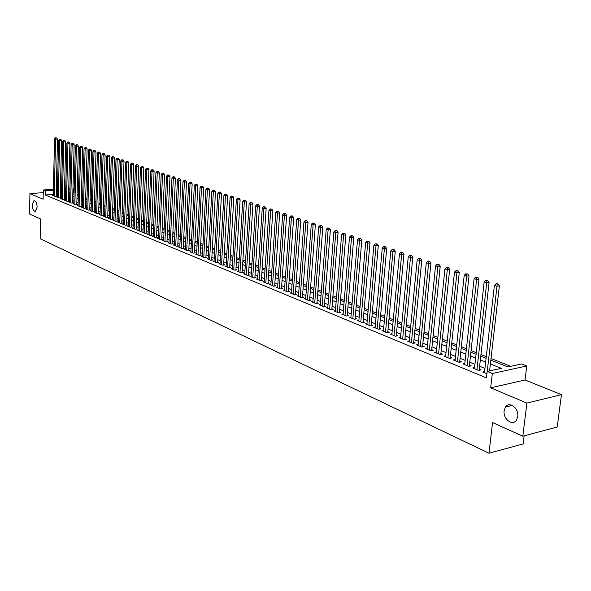 <?xml version="1.0" encoding="UTF-8"?>
<svg xmlns="http://www.w3.org/2000/svg" width="591" height="591" viewBox="0 0 591 591"><rect width="100%" height="100%" fill="white"/><g stroke="black" fill="none" stroke-linecap="round" stroke-linejoin="round"><path stroke-width="0.89" d="M504.16 410.686L505.423 407.088C509.183 400.735 519.075 408.278 517.723 416.596L516.578 419.987C512.833 426.643 502.801 419.012 504.16 410.686M32.239 204.944L33.997 200.681C35.874 200.807 36.915 202.942 37.137 207.079L35.394 211.327C33.51 211.216 32.461 209.088 32.239 204.944M490.825 360.163L507.846 366.937L521.609 363.96L526.766 365.977L492.318 373.505L487.191 371.407L501.338 368.348L490.39 363.953M525.052 379.983L490.663 387.822L526.899 403.092L522.806 436.195L557.224 427.02L561.45 394.648L525.052 379.983L526.766 365.977M524.114 435.848L523.116 443.937L488.971 453.223L40.151 238.72L40.55 218.995L29.55 214.038L29.919 193.619L43.128 199.189L43.32 189.992L53.397 189.26M72.959 188.603L73.343 188.758L72.959 188.78M74.097 193.227L73.232 192.888L73.343 188.758M510.742 366.309L491.018 358.493M486.282 356.617L480.956 354.504M476.265 352.642L471.064 350.581M466.417 348.742L461.335 346.725M456.732 344.9L451.775 342.935M447.21 341.125L442.371 339.212M437.85 337.417L433.122 335.54M428.638 333.767L424.02 331.935M419.58 330.177L415.074 328.389M410.671 326.646L406.268 324.895M401.895 323.166L397.595 321.46M393.266 319.746L389.07 318.084M384.771 316.377L380.67 314.752M376.415 313.067L372.404 311.472M368.178 309.802L364.263 308.251M360.074 306.589L356.255 305.074M352.096 303.427L348.358 301.942M344.235 300.309L340.586 298.861M336.501 297.243L332.925 295.825M328.877 294.222L325.382 292.84M321.364 291.245L317.951 289.893M313.961 288.312L310.63 286.99M306.67 285.416L303.412 284.131M299.482 282.572L296.298 281.309M292.397 279.765L289.287 278.531M285.416 276.994L282.38 275.79M278.538 274.268L275.561 273.086M271.749 271.579L268.846 270.427M265.064 268.927L262.219 267.804M258.466 266.312L255.689 265.211M251.958 263.734L249.247 262.655M245.546 261.192L242.886 260.136M239.215 258.681L236.622 257.654M232.972 256.206L230.438 255.201M226.811 253.768L224.329 252.785M220.739 251.36L218.308 250.392M214.74 248.981L212.368 248.043M208.822 246.632L206.503 245.716M202.979 244.319L200.718 243.418M197.217 242.037L195 241.158M191.528 239.776L189.364 238.919M185.914 237.552L183.794 236.718M180.366 235.358L178.297 234.538M174.892 233.186L172.875 232.381M169.491 231.044L167.512 230.261M164.15 228.931L162.222 228.163M158.883 226.841L156.992 226.087M153.675 224.772L151.828 224.041M148.533 222.741L146.731 222.024M143.458 220.724L141.692 220.022M138.442 218.736L136.713 218.049M133.485 216.771L131.793 216.107M128.587 214.829L126.939 214.178M123.748 212.915L122.138 212.272M118.961 211.017L117.395 210.396M114.24 209.14L112.704 208.534M109.571 207.293L108.072 206.695M104.954 205.461L103.491 204.885M100.396 203.659L98.963 203.09M95.882 201.871L94.486 201.309M91.428 200.098L90.061 199.559M87.017 198.354L85.68 197.822M82.659 196.626L81.359 196.109M78.352 194.919L77.081 194.417M526.899 403.092L561.45 394.648M43.261 192.636L29.919 193.619M484.576 371.613L482.692 372.02L486.918 373.763M474.603 367.543L472.748 367.942L478.695 370.38L481.037 369.877L479.301 369.161M464.792 363.546L462.975 363.923L468.818 366.324L471.16 365.829L469.453 365.127M455.151 359.616L453.371 359.978L459.118 362.335L461.453 361.855L459.768 361.167M445.673 355.745L443.922 356.092L449.574 358.419L451.901 357.947L450.246 357.267M436.35 351.94L434.629 352.28L440.184 354.563L442.511 354.098L440.886 353.433M427.175 348.195L425.49 348.52L430.957 350.766L433.277 350.315L431.674 349.658M418.155 344.516L416.492 344.826L421.871 347.035L424.19 346.592L422.617 345.949M409.275 340.889L407.65 341.192L412.939 343.364L415.251 342.935L413.7 342.3M400.543 337.321L398.94 337.616L404.148 339.759L406.453 339.33L404.931 338.702M391.951 333.812L390.378 334.1L395.497 336.205L397.802 335.784L396.302 335.171M383.485 330.362L381.941 330.635L386.987 332.703L389.277 332.297L387.799 331.691M375.159 326.956L373.638 327.222L378.602 329.261L380.892 328.862L379.437 328.264M366.959 323.609L365.467 323.861L370.358 325.87L372.64 325.478L371.207 324.895M358.885 320.307L357.415 320.558L362.231 322.538L364.507 322.147L363.096 321.57M350.936 317.064L349.495 317.301L354.231 319.251L356.506 318.874L355.117 318.305M343.112 313.865L341.687 314.094L346.356 316.015L348.624 315.646L347.249 315.084M335.4 310.711L333.996 310.932L338.599 312.824L340.852 312.462L339.507 311.908M327.798 307.608L326.424 307.822L330.953 309.684L333.206 309.329L331.883 308.783M320.315 304.55L318.963 304.757L323.425 306.596L325.671 306.241L324.363 305.71M312.942 301.536L311.612 301.735L316.008 303.545L318.246 303.205L316.961 302.673M305.68 298.566L304.365 298.765L308.701 300.546L310.932 300.206L309.662 299.689M298.514 295.64L297.221 295.825L301.499 297.583L303.722 297.251L302.474 296.741M291.459 292.752L290.188 292.937L294.399 294.665L296.616 294.34L295.382 293.838M284.5 289.908L283.252 290.085L287.396 291.791L289.612 291.474L288.393 290.979M277.644 287.108L276.411 287.278L280.503 288.962L282.705 288.644L281.508 288.157M270.885 284.337L269.666 284.507L273.699 286.162L275.901 285.859L274.719 285.372M264.214 281.611L263.017 281.774L266.999 283.407L269.186 283.111L268.026 282.631M257.639 278.922L256.457 279.085L260.387 280.695L262.567 280.4L261.421 279.927M251.16 276.27L249.993 276.425L253.864 278.014L256.043 277.726L254.906 277.26M244.763 273.655L243.618 273.803L247.43 275.376L249.601 275.088L248.486 274.63M238.454 271.077L237.323 271.217L241.091 272.769L243.256 272.488L242.155 272.037M232.233 268.528L231.118 268.669L234.834 270.198L236.991 269.924L235.905 269.481M226.094 266.016L224.994 266.157L228.658 267.664L230.808 267.391L229.736 266.955M220.037 263.542L218.951 263.675L222.571 265.16L224.713 264.894L223.657 264.458M214.06 261.096L212.989 261.222L216.557 262.692L218.7 262.434L217.651 262.005M208.158 258.681L207.109 258.806L210.625 260.254L212.76 259.996L211.726 259.575M202.336 256.302L201.302 256.42L204.774 257.846L206.902 257.602L205.882 257.181M196.596 253.945L195.569 254.064L198.997 255.475L201.117 255.231L200.113 254.817M190.923 251.626L189.91 251.744L193.294 253.133L195.407 252.889L194.417 252.483M185.323 249.336L184.326 249.446L187.665 250.82L189.77 250.584L188.795 250.185M179.797 247.075L178.814 247.178L182.109 248.538L184.207 248.309L183.24 247.91M174.338 244.837L173.37 244.947L176.628 246.284L178.718 246.055L177.758 245.664M168.952 242.635L167.992 242.738L171.205 244.061L173.289 243.832L172.35 243.448M163.626 240.456L162.68 240.552L165.857 241.859L167.933 241.638L167.002 241.261M158.373 238.306L157.435 238.402L160.575 239.687L162.643 239.473L161.727 239.096M153.18 236.178L152.256 236.274L155.359 237.545L157.42 237.338L156.512 236.961M148.053 234.08L147.144 234.169L150.203 235.432L152.264 235.218L151.362 234.856M142.992 232.004L142.091 232.093L145.113 233.342L147.166 233.135L146.28 232.773M137.984 229.958L137.097 230.047L140.089 231.273L142.128 231.074L141.256 230.712M133.041 227.934L132.17 228.023L135.117 229.234L137.156 229.035L136.292 228.68M128.158 225.932L127.294 226.021L130.212 227.217L132.236 227.018L131.387 226.671M123.334 223.959L122.477 224.041L125.366 225.223L127.383 225.031L126.54 224.683M118.569 222.009L117.72 222.083L120.571 223.258L122.588 223.066L121.753 222.726M113.856 220.081L113.021 220.155L115.836 221.307L117.845 221.123L117.018 220.79M109.195 218.168L108.375 218.242L111.152 219.387L113.154 219.202L112.342 218.869M104.592 216.284L103.78 216.358L106.528 217.488L108.522 217.311L107.717 216.978M100.042 214.422L99.244 214.489L101.955 215.612L103.942 215.434L103.152 215.109M95.543 212.583L94.752 212.649L97.441 213.75L99.421 213.58L98.631 213.255M91.103 210.758L90.312 210.824L92.972 211.918L94.944 211.748L94.168 211.43M86.707 208.955L85.931 209.022L88.554 210.1L90.519 209.938L89.751 209.62M82.356 207.175L81.595 207.242L84.188 208.305L86.153 208.143L85.392 207.833M78.064 205.417L77.303 205.483L79.874 206.532L81.824 206.377L81.07 206.067M73.809 203.681L73.062 203.74L75.604 204.781L77.547 204.619L76.808 204.316M69.612 201.959L68.866 202.019L71.378 203.045L73.321 202.89L72.59 202.587M65.453 200.253L64.722 200.312L67.204 201.332L69.14 201.176L68.416 200.881M61.346 198.569L60.622 198.628L63.074 199.632L65.003 199.485L64.286 199.189M57.283 196.906L56.566 196.958L58.989 197.955L60.917 197.808L60.201 197.52M73.232 192.888L72.848 192.917M53.279 194.387L45.204 194.993L486.445 377.9L487.191 371.407M490.523 370.69L489.651 370.335M484.938 368.415L479.626 366.257M474.957 364.351L469.771 362.246M465.147 360.362L460.079 358.301M455.491 356.432L450.549 354.423M446.006 352.568L441.182 350.611M436.675 348.771L431.962 346.858M427.5 345.041L422.897 343.164M418.465 341.362L413.973 339.537M409.585 337.749L405.197 335.961M400.846 334.196L396.554 332.452M392.239 330.694L388.051 328.988M383.773 327.244L379.681 325.582M375.44 323.853L371.444 322.228M367.233 320.514L363.332 318.926M359.158 317.227L355.339 315.675M351.202 313.991L347.471 312.476M343.364 310.8L339.722 309.322M335.644 307.66L332.09 306.212M328.042 304.572L324.57 303.153M320.558 301.521L317.153 300.139M313.178 298.514L309.854 297.162M305.902 295.559L302.658 294.237M298.736 292.641L295.566 291.348M291.673 289.767L288.571 288.504M284.714 286.938L281.678 285.704M277.851 284.145L274.889 282.934M271.084 281.39L268.188 280.208M264.413 278.671L261.577 277.519M257.831 275.997L255.061 274.867M251.345 273.352L248.641 272.252M244.947 270.752L242.295 269.673M238.631 268.181L236.045 267.132M232.403 265.647L229.877 264.62M226.264 263.15L223.79 262.145M220.199 260.683L217.784 259.7M214.223 258.245L211.859 257.284M208.32 255.844L206.008 254.906M202.491 253.473L200.231 252.556M196.744 251.138L194.535 250.237M191.063 248.826L188.906 247.947M185.463 246.543L183.35 245.686M179.93 244.297L177.869 243.455M174.471 242.074L172.454 241.254M169.078 239.88L167.105 239.074M163.751 237.708L161.823 236.925M158.491 235.573L156.608 234.804M153.298 233.46L151.459 232.706M148.171 231.369L146.369 230.638M143.103 229.308L141.338 228.591M138.095 227.269L136.373 226.567M133.152 225.26L131.468 224.573M128.262 223.265L126.622 222.6M123.43 221.3L121.827 220.65M118.665 219.364L117.092 218.722M113.945 217.444L112.416 216.816M109.283 215.545L107.791 214.939M104.681 213.669L103.218 213.078M100.13 211.822L98.697 211.238M95.631 209.99L94.228 209.421M91.177 208.18L89.817 207.626M86.781 206.385L85.451 205.845M82.43 204.619L81.13 204.087M78.13 202.868L76.86 202.351M73.882 201.139L72.641 200.63M69.679 199.426L68.467 198.931M65.52 197.734L64.338 197.254M61.405 196.064L60.252 195.591M57.342 194.409L56.204 194.166M53.256 195.259L52.555 195.311L54.956 196.301L56.869 196.153L56.167 195.865M490.663 387.822L492.318 373.505M45.204 194.993L45.293 190.797L43.32 189.992M522.806 436.195L492.554 422.572L488.971 453.223M64.5 190.546L65.69 191.011M68.637 192.186L69.856 192.673M72.819 193.855L74.067 194.35M77.052 195.532L78.322 196.042M81.329 197.239L82.629 197.756M85.651 198.96L86.988 199.485M90.024 200.696L91.391 201.243M94.449 202.454L95.845 203.016M98.926 204.235L100.352 204.811M103.447 206.037L104.917 206.621M108.027 207.862L109.527 208.46M112.659 209.702L114.196 210.315M117.35 211.571L118.924 212.191M122.093 213.454L123.704 214.097M126.895 215.368L128.542 216.018M131.749 217.296L133.433 217.968M136.669 219.254L138.39 219.941M141.641 221.233L143.406 221.935M146.679 223.235L148.481 223.959M151.776 225.267L153.623 225.998M156.94 227.321L158.824 228.074M162.163 229.397L164.099 230.165M167.452 231.502L169.432 232.293M172.816 233.637L174.833 234.442M178.238 235.794L180.307 236.622M183.735 237.981L185.847 238.823M189.297 240.197L191.462 241.054M194.934 242.436L197.15 243.322M200.652 244.711L202.912 245.612M206.436 247.016L208.749 247.932M212.295 249.343L214.666 250.289M218.234 251.707L220.657 252.675M224.255 254.1L226.737 255.09M230.357 256.531L232.891 257.543M236.54 258.991L239.133 260.025M242.805 261.488L245.457 262.537M249.158 264.014L251.869 265.093M255.6 266.578L258.378 267.679M262.131 269.171L264.967 270.301M268.75 271.808L271.661 272.961M275.465 274.483L278.442 275.665M282.276 277.186L285.32 278.398M289.191 279.942L292.301 281.176M296.194 282.727L299.378 283.99M303.309 285.556L306.559 286.849M310.519 288.423L313.851 289.753M317.84 291.341L321.245 292.693M325.272 294.296L328.759 295.685M332.807 297.295L336.375 298.714M340.46 300.339L344.117 301.794M348.232 303.434L351.97 304.919M356.122 306.566L359.949 308.088M364.13 309.758L368.045 311.317M372.271 312.994L376.275 314.589M380.53 316.281L384.63 317.914M388.922 319.62L393.126 321.29M397.447 323.011L401.747 324.725M406.113 326.461L410.516 328.212M414.919 329.963L419.425 331.758M423.865 333.523L428.475 335.356M432.959 337.143L437.68 339.02M442.201 340.822L447.04 342.743M451.605 344.56L456.555 346.533M461.157 348.358L466.24 350.382M470.879 352.229L476.08 354.297M480.764 356.159L486.098 358.279M69.952 189.002L68.719 189.09M65.734 189.312L64.53 189.393M56.322 189.054L57.467 188.965M60.415 188.751L61.59 188.669M64.559 188.455L65.756 188.366M68.741 188.152L69.974 188.064M57.438 190.236L56.3 189.992M53.375 190.206L45.293 190.797M485.662 362.061L480.343 359.919M475.659 358.043L470.466 355.959M465.826 354.098L460.758 352.066M456.163 350.219L451.214 348.232M446.656 346.407L441.824 344.464M437.31 342.654L432.59 340.763M428.113 338.968L423.503 337.114M419.071 335.333L414.564 333.531M410.169 331.765L405.773 330M401.415 328.249L397.115 326.528M392.793 324.791L388.597 323.107M384.313 321.393L380.212 319.746M375.965 318.039L371.961 316.436M367.742 314.744L363.834 313.171M359.653 311.494L355.834 309.965M351.682 308.295L347.951 306.803M343.836 305.148L340.187 303.685M336.109 302.045L332.541 300.62M328.493 298.994L325.006 297.598M320.987 295.98L317.589 294.613M313.599 293.018L310.275 291.681M306.315 290.092L303.065 288.792M299.142 287.219L295.958 285.941M292.065 284.374L288.962 283.133M285.091 281.582L282.055 280.363M278.221 278.819L275.251 277.63M271.446 276.1L268.543 274.941M264.761 273.419L261.924 272.281M258.171 270.774L255.401 269.666M251.677 268.174L248.966 267.08M245.265 265.595L242.62 264.532M238.949 263.061L236.356 262.02M232.714 260.557L230.18 259.545M226.56 258.09L224.085 257.1M220.487 255.659L218.064 254.684M214.496 253.251L212.132 252.305M208.586 250.88L206.274 249.956M202.757 248.538L200.497 247.636M196.995 246.233L194.786 245.346M191.314 243.95L189.157 243.086M185.707 241.697L183.594 240.855M180.166 239.481L178.098 238.646M174.7 237.286L172.675 236.474M169.299 235.115L167.327 234.324M163.966 232.98L162.037 232.204M158.706 230.867L156.814 230.106M153.505 228.776L151.658 228.037M148.363 226.715L146.561 225.991M143.295 224.683L141.53 223.974M138.279 222.667L136.558 221.98M133.33 220.687L131.645 220.007M128.439 218.722L126.792 218.057M123.6 216.779L121.997 216.136M118.828 214.865L117.254 214.23M114.107 212.967L112.571 212.354M109.438 211.098L107.939 210.499M104.829 209.251L103.366 208.66M100.271 207.419L98.837 206.843M95.764 205.609L94.368 205.047M91.309 203.821L89.943 203.274M86.907 202.056L85.577 201.524M82.555 200.312L81.255 199.788M78.248 198.583L76.978 198.074M73.993 196.877L72.752 196.375M69.79 195.185L68.571 194.698M65.623 193.516L64.441 193.043M61.508 191.868L60.356 191.403M505.918 406.445L505.852 406.985M56.662 194.136L56.766 189.962M56.16 196.205L57.497 139.099L55.561 139.195L54.254 196.013M55.864 137.947L56.64 137.91L55.458 137.814L55.864 137.947L55.561 139.195L54.549 138.855L53.249 195.599M57.497 139.099L56.64 137.91M55.458 137.814L54.549 138.855M60.193 197.867L61.59 140.459L59.647 140.555L58.28 197.667M59.95 139.299L60.725 139.262L59.536 139.166L59.95 139.299L59.647 140.555L58.62 140.207L57.268 197.254M61.59 140.459L60.725 139.262M59.536 139.166L58.62 140.207M64.279 199.544L65.727 141.833L63.776 141.929L62.358 199.337M64.079 140.665L64.862 140.636L63.665 140.532L64.079 140.665L63.776 141.929L62.742 141.581L61.338 198.923M65.727 141.833L64.862 140.636M63.665 140.532L62.742 141.581M68.401 201.236L69.908 143.221L67.958 143.317L66.48 201.036M68.253 142.054L69.036 142.017L67.839 141.914L68.253 142.054L67.958 143.317L66.909 142.97L65.446 200.608M69.908 143.221L69.036 142.017M67.839 141.914L66.909 142.97M72.575 202.949L74.141 144.632L72.176 144.729L70.647 202.743M72.479 143.45L73.262 143.414L72.058 143.31L72.479 143.45L72.176 144.729L71.119 144.374L69.598 202.314M74.141 144.632L73.262 143.414M72.058 143.31L71.119 144.374M76.793 204.685L78.418 146.051L76.453 146.147L74.858 204.479M76.749 144.869L77.539 144.825L76.32 144.729L76.749 144.869L76.453 146.147L75.375 145.792L73.801 204.043M78.418 146.051L77.539 144.825M76.32 144.729L75.375 145.792M81.063 206.436L82.747 147.491L80.768 147.587L79.12 206.229M81.07 146.302L81.861 146.258L80.635 146.154L81.07 146.302L80.768 147.587L79.689 147.225L78.049 205.786M82.747 147.491L81.861 146.258M80.635 146.154L79.689 147.225M85.377 208.209L87.121 148.939L85.141 149.043L83.427 207.995M85.436 147.743L86.234 147.706L85.001 147.602L85.436 147.743L85.141 149.043L84.04 148.681L82.348 207.552M87.121 148.939L86.234 147.706M85.001 147.602L84.04 148.681M89.743 210.004L91.546 150.41L89.559 150.52L87.786 209.79M89.862 149.213L90.652 149.168L89.411 149.065L89.862 149.213L89.559 150.52L88.451 150.151L86.692 209.34M91.546 150.41L90.652 149.168M89.411 149.065L88.451 150.151M94.154 211.814L96.03 151.902L94.028 152.005L92.196 211.6M94.331 150.69L95.129 150.646L93.88 150.542L94.331 150.69L94.028 152.005L92.905 151.636L91.088 211.142M96.03 151.902L95.129 150.646M93.88 150.542L92.905 151.636M98.623 213.647L100.559 153.401L98.557 153.512L96.651 213.432M98.852 152.19L99.65 152.146L98.394 152.042L98.852 152.19L98.557 153.512L97.419 153.135L95.535 212.967M100.559 153.401L99.65 152.146M98.394 152.042L97.419 153.135M103.137 215.508L105.139 154.923L103.129 155.041L101.164 215.279M103.425 153.704L104.23 153.66L102.967 153.557L103.425 153.704L103.129 155.041L101.984 154.657L100.034 214.814M105.139 154.923L104.23 153.66M102.967 153.557L101.984 154.657M107.702 217.385L109.778 156.467L107.761 156.578L105.723 217.156M108.057 155.241L108.862 155.197L107.592 155.086L108.057 155.241L107.761 156.578L106.602 156.194L104.577 216.683M109.778 156.467L108.862 155.197M107.592 155.086L106.602 156.194M112.327 219.283L114.469 158.026L112.445 158.144L110.34 219.054M112.741 156.792L113.553 156.748L112.268 156.637L112.741 156.792L112.445 158.144L111.271 157.753L109.18 218.574M114.469 158.026L113.553 156.748M112.268 156.637L111.271 157.753M117.003 221.204L119.219 159.6L117.188 159.725L115.009 220.975M117.483 158.366L118.296 158.314L117.003 158.203L117.483 158.366L117.188 159.725L115.999 159.326L113.841 220.487M119.219 159.6L118.296 158.314M117.003 158.203L115.999 159.326M121.739 223.147L124.021 161.195L121.982 161.321L119.737 222.91M122.278 159.954L123.091 159.902L121.798 159.792L122.278 159.954L121.982 161.321L120.778 160.922L118.555 222.423M124.021 161.195L123.091 159.902M121.798 159.792L120.778 160.922M126.526 225.112L128.882 162.813L126.843 162.939L124.516 224.875M127.131 161.557L127.951 161.513L126.644 161.395L127.131 161.557L126.843 162.939L125.624 162.532L123.32 224.388M128.882 162.813L127.951 161.513M126.644 161.395L125.624 162.532M131.372 227.107L133.802 164.446L131.756 164.571L129.363 226.863M132.044 163.19L132.864 163.138L131.549 163.027L132.044 163.19L131.756 164.571L130.522 164.165L128.144 226.368M133.802 164.446L132.864 163.138M131.549 163.027L130.522 164.165M136.27 229.123L138.789 166.101L136.728 166.234L134.253 228.88M137.023 164.837L137.843 164.786L136.521 164.667L137.023 164.837L136.728 166.234L135.479 165.812L133.027 228.37M138.789 166.101L137.843 164.786M136.521 164.667L135.479 165.812M141.234 231.162L143.827 167.778L141.766 167.91L139.21 230.911M142.054 166.507L142.882 166.455L141.552 166.337L142.054 166.507L141.766 167.91L140.503 167.489L137.969 230.401M143.827 167.778L142.882 166.455M141.552 166.337L140.503 167.489M146.258 233.223L148.932 169.477L146.864 169.61L144.234 232.972M147.152 168.191L147.979 168.139L146.642 168.021L147.152 168.191L146.864 169.61L145.585 169.181L142.97 232.455M148.932 169.477L147.979 168.139M146.642 168.021L145.585 169.181M151.348 235.314L154.103 171.191L152.027 171.331L149.309 235.063M152.315 169.905L153.143 169.846L151.791 169.728L152.315 169.905L152.027 171.331L150.727 170.895L148.038 234.538M154.103 171.191L153.143 169.846M151.791 169.728L150.727 170.895M156.489 237.427L159.334 172.927L157.25 173.067L154.45 237.176M157.538 171.634L158.373 171.575L157.014 171.456L157.538 171.634L157.25 173.067L155.935 172.631L153.158 236.644M159.334 172.927L158.373 171.575M157.014 171.456L155.935 172.631M161.705 239.569L164.638 174.685L162.54 174.833L159.659 239.311M162.828 173.385L163.663 173.333L162.296 173.207L162.828 173.385L162.54 174.833L161.21 174.389L158.351 238.779M164.638 174.685L163.663 173.333M162.296 173.207L161.21 174.389M166.98 241.741L170.001 176.473L167.903 176.62L164.933 241.483M168.184 175.165L169.026 175.106L167.645 174.98L168.184 175.165L167.903 176.62L166.559 176.17L163.604 240.936M170.001 176.473L169.026 175.106M167.645 174.98L166.559 176.17M172.328 243.935L175.438 178.275L173.333 178.423L170.267 243.669M173.614 176.96L174.456 176.901L173.067 176.775L173.614 176.96L173.333 178.423L171.966 177.972L168.93 243.123M175.438 178.275L174.456 176.901M173.067 176.775L171.966 177.972M177.736 246.159L180.942 180.1L178.829 180.255L175.675 245.893M179.11 178.778L179.952 178.718L178.556 178.6L179.11 178.778L178.829 180.255L177.448 179.797L174.315 245.331M180.942 180.1L179.952 178.718M178.556 178.6L177.448 179.797M183.217 248.412L186.512 181.954L184.392 182.109L181.149 248.139M184.673 180.624L185.522 180.565L184.111 180.44L184.673 180.624L184.392 182.109L182.996 181.644L179.775 247.577M186.512 181.954L185.522 180.565M184.111 180.44L182.996 181.644M188.765 250.695L192.164 183.831L190.036 183.993L186.69 250.421M190.317 182.493L191.166 182.427L189.748 182.309L190.317 182.493L190.036 183.993L188.618 183.52L185.301 249.845M192.164 183.831L191.166 182.427M189.748 182.309L188.618 183.52M194.387 253.007L197.882 185.729L195.747 185.892L192.304 252.726M196.027 184.385L196.877 184.318L195.451 184.193L196.027 184.385L195.747 185.892L194.313 185.419L190.893 252.143M197.882 185.729L196.877 184.318M195.451 184.193L194.313 185.419M200.083 255.349L203.681 187.657L201.538 187.82L197.992 255.061M201.812 186.305L202.669 186.239L201.236 186.113L201.812 186.305L201.538 187.82L200.083 187.34L196.567 254.477M203.681 187.657L202.669 186.239M201.236 186.113L200.083 187.34M205.853 257.72L209.554 189.608L207.404 189.777L203.762 257.432M207.677 188.248L208.542 188.182L207.086 188.049L207.677 188.248L207.404 189.777L205.934 189.29L202.314 256.834M209.554 189.608L208.542 188.182M207.086 188.049L205.934 189.29M211.696 260.129L215.508 191.587L213.351 191.757L209.598 259.833M213.624 190.213L214.481 190.147L213.026 190.021L213.624 190.213L213.351 191.757L211.859 191.262L208.128 259.227M215.508 191.587L214.481 190.147M213.026 190.021L211.859 191.262M217.621 262.559L221.536 193.589L219.379 193.767L215.516 262.264M219.645 192.208L220.509 192.141L219.039 192.009L219.645 192.208L219.379 193.767L217.865 193.257L214.031 261.65M221.536 193.589L220.509 192.141M219.039 192.009L217.865 193.257M223.62 265.027L227.653 195.621L225.481 195.798L221.514 264.724M225.747 194.232L226.619 194.166L225.134 194.033L225.747 194.232L225.481 195.798L223.945 195.289L220.007 264.103M227.653 195.621L226.619 194.166M225.134 194.033L223.945 195.289M229.7 267.531L233.844 197.675L231.672 197.859L227.587 267.221M231.938 196.286L232.81 196.212L231.317 196.079L231.938 196.286L231.672 197.859L230.113 197.342L226.058 266.593M233.844 197.675L232.81 196.212M231.317 196.079L230.113 197.342M235.868 270.065L240.131 199.765L237.944 199.95L233.748 269.747M238.21 198.362L239.082 198.288L237.582 198.155L238.21 198.362L237.944 199.95L236.37 199.426L232.197 269.112M240.131 199.765L239.082 198.288M237.582 198.155L236.37 199.426M242.118 272.636L246.499 201.878L244.305 202.07L239.99 272.318M244.571 200.467L245.442 200.393L243.928 200.26L244.571 200.467L244.305 202.07L242.709 201.538L238.417 271.668M246.499 201.878L245.442 200.393M243.928 200.26L242.709 201.538M248.449 275.243L252.955 204.021L250.754 204.22L246.314 274.911M251.02 202.602L251.899 202.528L250.37 202.388L251.02 202.602L250.754 204.22L249.136 203.681L244.726 274.261M252.955 204.021L251.899 202.528M250.37 202.388L249.136 203.681M254.869 277.881L259.501 206.2L257.299 206.399L252.734 277.548M257.558 204.774L258.437 204.693L256.9 204.552L257.558 204.774L257.299 206.399L255.652 205.853L251.116 276.891M259.501 206.2L258.437 204.693M256.9 204.552L255.652 205.853M261.377 280.562L266.142 208.401L263.933 208.608L259.235 280.223M264.184 206.968L265.071 206.887L263.52 206.747L264.184 206.968L263.933 208.608L262.264 208.054L257.602 279.55M266.142 208.401L265.071 206.887M263.52 206.747L262.264 208.054M267.982 283.274L272.872 210.64L270.656 210.847L265.832 282.934M270.907 209.199L271.794 209.111L270.235 208.97L270.907 209.199L270.656 210.847L268.964 210.285L264.177 282.254M272.872 210.64L271.794 209.111M270.235 208.97L268.964 210.285M274.675 286.029L279.706 212.908L277.482 213.122L272.517 285.682M277.733 211.46L278.62 211.371L277.046 211.231L277.733 211.46L277.482 213.122L275.768 212.553L270.841 284.988M279.706 212.908L278.62 211.371M277.046 211.231L275.768 212.553M281.464 288.822L286.635 215.213L284.404 215.427L279.307 288.467M284.648 213.75L285.542 213.661L283.953 213.521L284.648 213.75L284.404 215.427L282.661 214.851L277.6 287.765M286.635 215.213L285.542 213.661M283.953 213.521L282.661 214.851M288.349 291.659L293.661 217.547L291.422 217.769L286.184 291.297M291.666 216.077L292.56 215.988L290.964 215.841L291.666 216.077L291.422 217.769L289.656 217.178L284.456 290.58M293.661 217.547L292.56 215.988M290.964 215.841L289.656 217.178M295.33 294.532L300.789 219.911L298.551 220.14L293.166 294.163M298.787 218.434L299.689 218.345L298.071 218.197L298.787 218.434L298.551 220.14L296.756 219.542L291.407 293.439M300.789 219.911L299.689 218.345M298.071 218.197L296.756 219.542M302.415 297.45L308.029 222.319L305.776 222.548L300.243 297.074M306.02 220.827L306.914 220.739L305.288 220.583L306.02 220.827L305.776 222.548L303.959 221.943L298.462 296.342M308.029 222.319L306.914 220.739M305.288 220.583L303.959 221.943M309.61 300.405L315.372 224.757L313.112 224.994L307.431 300.021M313.348 223.258L314.249 223.162L312.609 223.014L313.348 223.258L313.112 224.994L311.272 224.381L305.628 299.282M315.372 224.757L314.249 223.162M312.609 223.014L311.272 224.381M316.902 303.412L322.826 227.232L320.558 227.476L314.722 303.013M320.795 225.725L321.696 225.629L320.041 225.474L320.795 225.725L320.558 227.476L318.689 226.848L312.89 302.267M322.826 227.232L321.696 225.629M320.041 225.474L318.689 226.848M324.304 306.456L330.391 229.744L328.116 229.995L322.117 306.057M328.345 228.229L329.253 228.126L327.591 227.978L328.345 228.229L328.116 229.995L326.217 229.36L320.263 305.288M330.391 229.744L329.253 228.126M327.591 227.978L326.217 229.36M331.817 309.551L338.067 232.293L335.791 232.551L329.63 309.145M336.02 230.771L336.929 230.667L335.245 230.512L336.02 230.771L335.791 232.551L333.863 231.908L327.739 308.369M338.067 232.293L336.929 230.667M335.245 230.512L333.863 231.908M339.441 312.691L345.868 234.886L343.585 235.144L337.254 312.27M343.807 233.349L344.723 233.246L343.024 233.09L343.807 233.349L343.585 235.144L341.628 234.494L335.333 311.487M345.868 234.886L344.723 233.246M343.024 233.09L341.628 234.494M347.183 315.875L353.787 237.516L351.497 237.781L344.989 315.454M351.711 235.972L352.628 235.861L350.914 235.706L351.711 235.972L351.497 237.781L349.503 237.117L343.046 314.656M353.787 237.516L352.628 235.861M350.914 235.706L349.503 237.117M355.043 319.11L361.825 240.182L359.527 240.456L352.842 318.682M359.742 238.631L360.665 238.52L358.936 238.358L359.742 238.631L359.527 240.456L357.511 239.783L350.869 317.869M361.825 240.182L360.665 238.52M358.936 238.358L357.511 239.783M363.029 322.398L369.988 242.894L367.691 243.174L360.82 321.955M367.898 241.327L368.821 241.224L367.077 241.062L367.898 241.327L367.691 243.174L365.637 242.487L358.818 321.135M369.988 242.894L368.821 241.224M367.077 241.062L365.637 242.487M371.133 325.737L378.284 245.649L375.979 245.937L368.924 325.286M376.186 244.076L377.11 243.965L375.351 243.802L376.186 244.076L375.979 245.937L373.889 245.243L366.885 324.444M378.284 245.649L377.11 243.965M375.351 243.802L373.889 245.243M379.363 329.128L386.713 248.449L384.394 248.737L377.154 328.662M384.601 246.861L385.524 246.75L383.751 246.58L384.601 246.861L384.394 248.737L382.281 248.035L375.086 327.813M386.713 248.449L385.524 246.75M383.751 246.58L382.281 248.035M387.718 332.57L395.276 251.293L392.949 251.589L385.509 332.098M393.148 249.698L394.079 249.579L392.291 249.409L393.148 249.698L392.949 251.589L390.799 250.872L383.404 331.233M395.276 251.293L394.079 249.579M392.291 249.409L390.799 250.872M396.214 336.072L403.971 254.182L401.644 254.485L393.998 335.585M401.836 252.579L402.767 252.453L400.964 252.283L401.836 252.579L401.644 254.485L399.457 253.761L391.863 334.705M403.971 254.182L402.767 252.453M400.964 252.283L399.457 253.761M404.842 339.626L412.813 257.122L410.479 257.432L402.626 339.131M410.671 255.504L411.602 255.378L410.715 255.083L409.777 255.209L410.671 255.504L410.479 257.432L408.255 256.686L400.454 338.237M412.813 257.122L411.602 255.378M409.777 255.209L408.255 256.686M413.611 343.238L421.797 260.106L419.462 260.424L411.388 342.728M419.647 258.474L420.578 258.348L419.676 258.053L418.738 258.178L419.647 258.474L419.462 260.424L417.202 259.671L409.186 341.827M421.797 260.106L420.578 258.348M418.738 258.178L417.202 259.671M422.521 346.917L430.935 263.143L428.593 263.46L420.297 346.392M428.77 261.495L429.701 261.37L428.785 261.067L427.847 261.192L428.77 261.495L428.593 263.46L426.296 262.7L418.059 345.469M430.935 263.143L429.701 261.37M427.847 261.192L426.296 262.7M430.942 350.766L431.578 350.648L440.221 266.223L437.872 266.556L429.354 350.108M438.042 264.569L438.98 264.443L437.111 264.258L438.042 264.569L437.872 266.556L435.537 265.78L427.079 349.178M440.221 266.223L438.98 264.443M437.111 264.258L435.537 265.78M440.147 354.548L440.783 354.415L449.662 269.363L447.306 269.703L438.559 353.891M447.476 267.693L448.414 267.56L447.468 267.25L446.523 267.383L447.476 267.693L447.306 269.703L444.934 268.905L436.247 352.938M449.662 269.363L448.414 267.56M446.523 267.383L444.934 268.905M449.507 358.39L450.143 358.264L459.266 272.547L456.909 272.894L447.919 357.74M457.065 270.877L458.01 270.737L456.104 270.552L457.065 270.877L456.909 272.894L454.494 272.089L445.562 356.772M459.266 272.547L458.01 270.737M456.104 270.552L454.494 272.089M459.022 362.298L459.658 362.165L469.032 275.798L466.668 276.152L457.434 361.648M466.824 274.106L467.769 273.965L465.841 273.781L466.824 274.106L466.668 276.152L464.216 275.332L455.04 360.665M469.032 275.798L467.769 273.965M465.841 273.781L464.216 275.332M468.7 366.272L469.343 366.139L478.969 279.092L476.605 279.454L467.112 365.622M476.752 277.393L477.698 277.253L475.748 277.061L476.752 277.393L476.605 279.454L474.1 278.627L464.674 364.625M478.969 279.092L477.698 277.253M475.748 277.061L474.1 278.627M478.547 370.321L479.183 370.18L489.082 282.454L486.703 282.823L476.952 369.663M486.844 280.74L487.797 280.592L485.832 280.407L486.844 280.74L486.703 282.823L484.162 281.973L474.477 368.651M489.082 282.454L487.797 280.592M485.832 280.407L484.162 281.973M489.592 370.889L499.365 285.867L496.987 286.251L487.235 371.399M497.12 284.145L498.073 283.998L497.038 283.65L496.085 283.806L497.12 284.145L496.987 286.251L494.401 285.387L484.45 372.744M499.365 285.867L498.073 283.998M496.085 283.806L494.401 285.387M505.423 407.088L512.316 405.411M33.997 200.681L34.433 200.645"/></g></svg>
